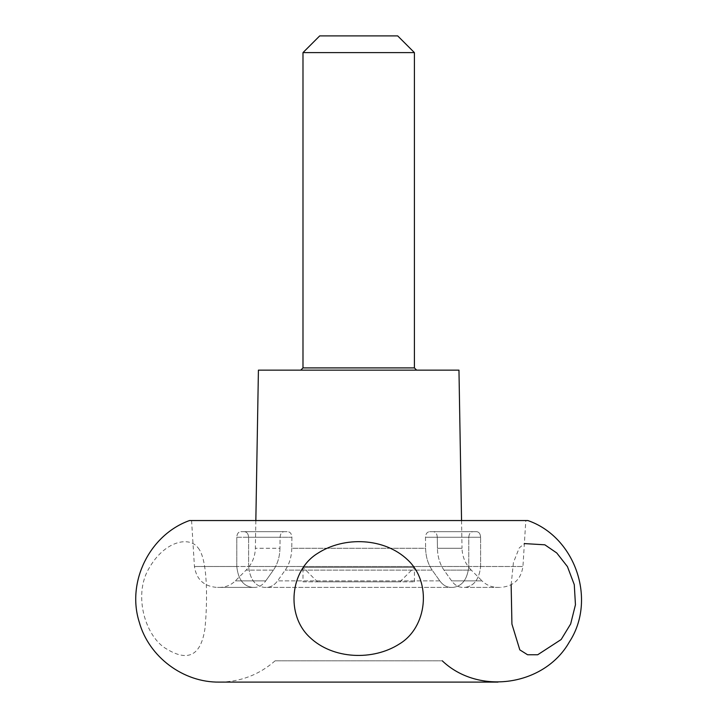 <?xml version="1.0" encoding="UTF-8"?>
<svg xmlns="http://www.w3.org/2000/svg" width="718" height="718" viewBox="0 0 718 718"><rect width="100%" height="100%" fill="white"/><g stroke="black" fill="none" stroke-linecap="round" stroke-linejoin="round"><path stroke-width="0.54" stroke-dasharray="3.59 2.69" d="M258.417 370.138L458.964 370.138M461.548 520.55L462.024 548.274L437.424 548.274L437.289 537.261L437.424 548.274C437.612 556.755 439.802 564.043 444.002 570.137L451.613 580.871C454.727 585.134 458.443 587.306 462.778 587.396L497.789 587.396L462.778 587.396C458.461 587.315 454.745 585.143 451.613 580.871L444.002 570.137C439.811 564.079 437.621 556.791 437.424 548.274L462.024 548.274C462.284 556.764 465.381 564.052 471.295 570.137L444.002 570.137L471.295 570.137L482.029 580.871L451.613 580.871L482.029 580.871C486.418 585.134 491.668 587.306 497.789 587.396M437.289 537.261C437.065 533.878 435.799 532.02 433.501 531.688L429.561 531.688C427.075 532.02 425.711 533.878 425.478 537.261L425.612 548.274L425.478 537.261C425.711 533.878 427.075 532.02 429.561 531.688L433.501 531.688C435.79 532.02 437.056 533.878 437.289 537.261L480.602 537.261C480.396 533.878 479.121 532.02 476.797 531.688L433.501 531.688L476.797 531.688C479.121 532.02 480.387 533.878 480.602 537.261L437.289 537.261M291.912 537.261L291.777 548.274L291.912 537.261C291.679 533.878 290.314 532.02 287.828 531.688L283.888 531.688C281.591 532.02 280.325 533.878 280.092 537.261L279.957 548.274L280.092 537.261C280.325 533.878 281.591 532.02 283.888 531.688L287.828 531.688C290.314 532.02 291.67 533.878 291.912 537.261L248.607 537.261C248.347 533.878 246.983 532.02 244.533 531.688C246.983 532.02 248.338 533.878 248.607 537.261L291.912 537.261M244.533 531.688L287.828 531.688L244.533 531.688M480.602 566.502L480.602 537.261L480.602 566.502C479.229 579.309 473.979 586.274 464.851 587.396C473.97 586.274 479.22 579.309 480.602 566.502L468.782 566.502L468.782 537.261C469.042 533.878 470.398 532.02 472.857 531.688L476.797 531.688L472.857 531.688C470.398 532.02 469.042 533.878 468.782 537.261L425.478 537.261L468.782 537.261L468.782 566.502L522.946 566.502L480.602 566.502M464.851 587.396L500.715 587.396L464.851 587.396M252.539 587.396L216.674 587.396L252.539 587.396C243.411 586.274 238.161 579.309 236.787 566.502C238.161 579.309 243.411 586.274 252.539 587.396L254.603 587.396L252.539 587.396M254.603 587.396L219.6 587.396L254.603 587.396C258.92 587.315 262.644 585.143 265.768 580.871C262.662 585.134 258.938 587.306 254.603 587.396M453.031 587.396L266.423 587.396C270.74 587.315 274.464 585.143 277.588 580.871C274.482 585.134 270.758 587.306 266.423 587.396L264.35 587.396C255.231 586.274 249.981 579.309 248.607 566.502C249.981 579.309 255.231 586.274 264.35 587.396L453.031 587.396C462.159 586.274 467.409 579.309 468.782 566.502C467.409 579.309 462.159 586.274 453.031 587.396L450.958 587.396C446.65 587.315 442.925 585.143 439.802 580.871C442.907 585.134 446.632 587.306 450.958 587.396L453.031 587.396M248.607 566.502L248.607 537.261L248.607 566.502L236.787 566.502L468.782 566.502L248.607 566.502M291.777 548.274C291.598 556.755 289.399 564.043 285.199 570.137L277.588 580.871L285.199 570.137C289.39 564.079 291.58 556.791 291.777 548.274L425.612 548.274C425.792 556.755 427.982 564.043 432.191 570.137L439.802 580.871L432.191 570.137C428 564.079 425.801 556.791 425.612 548.274L291.777 548.274M429.561 531.688L472.857 531.688L429.561 531.688M236.787 566.502L236.787 537.261C236.994 533.878 238.259 532.02 240.593 531.688L283.888 531.688L240.593 531.688C238.268 532.02 236.994 533.878 236.787 537.261L280.092 537.261L236.787 537.261L236.787 566.502L194.434 566.502L236.787 566.502M279.957 548.274C279.778 556.755 277.588 564.043 273.379 570.137C277.57 564.079 279.769 556.791 279.957 548.274L255.366 548.274L279.957 548.274M265.768 580.871L273.379 570.137L265.768 580.871L235.351 580.871L265.768 580.871M189.498 520.55L527.892 520.55M442.252 660.802L275.129 660.802L442.252 660.802M198.132 547.933C207.879 559.214 207.637 601.352 204.935 628.699C200.968 655.256 188.358 662.104 167.097 649.243C146.014 638.033 132.65 595.886 148.922 568.485C164.162 541.255 189.175 535.565 198.132 547.933M511.144 584.802L513.424 562.553L519.249 547.933L524.382 543.589M525.809 520.55L191.571 520.55L525.809 520.55L522.946 566.502C521.017 579.3 513.603 586.265 500.715 587.396M416.628 370.138L300.761 370.138L416.628 370.138M319.698 35.9L397.691 35.9M302.987 52.611L414.403 52.611M302.987 581.831L414.403 581.831L302.987 581.831L302.987 567.346L414.403 567.346L302.987 567.346L317.473 581.831L399.917 581.831L317.473 581.831M414.403 581.831L414.403 567.346L399.917 581.831M432.191 570.137L285.199 570.137L432.191 570.137M439.802 580.871L277.588 580.871L439.802 580.871M273.379 570.137L246.086 570.137L273.379 570.137M302.987 367.912L414.403 367.912M255.841 520.55L255.366 548.274C255.096 556.764 252.009 564.052 246.086 570.137L235.351 580.871C230.963 585.134 225.712 587.306 219.6 587.396M191.571 520.55L194.434 566.502C196.364 579.3 203.777 586.265 216.674 587.396M275.129 660.802C259.171 674.749 240.602 681.849 219.412 682.1L497.978 682.1"/><path stroke-width="1.08" d="M461.548 520.55L458.964 370.138L258.417 370.138L255.841 520.55M442.252 660.802C478.646 695.598 544.468 685.905 569.284 642.089C596.918 600.006 575.468 537.019 527.892 520.55L189.498 520.55C149.766 534.757 126.449 581.849 139.238 622.066C148.868 656.907 183.269 682.665 219.412 682.1L497.978 682.1M524.382 543.589L544.845 544.809L556.746 552.959L567.435 566.601L574.274 584.658L575.45 604.753L570.666 623.942L561.171 639.505L537.692 654.762L527.586 654.762L519.805 649.862L511.925 624.086L511.144 584.802M317.796 553.264C289.857 570.218 285.647 615.048 309.772 637.297C332.82 659.402 373.091 660.928 399.432 643.956C427.407 627.182 431.814 582.226 407.707 559.905C384.552 537.737 344.452 536.059 317.796 553.264M414.403 52.611L397.691 35.9L319.698 35.9L302.987 52.611L414.403 52.611L414.403 367.912L302.987 367.912L302.987 52.611M416.628 370.138L414.403 367.912M302.987 367.912L300.761 370.138"/></g></svg>
